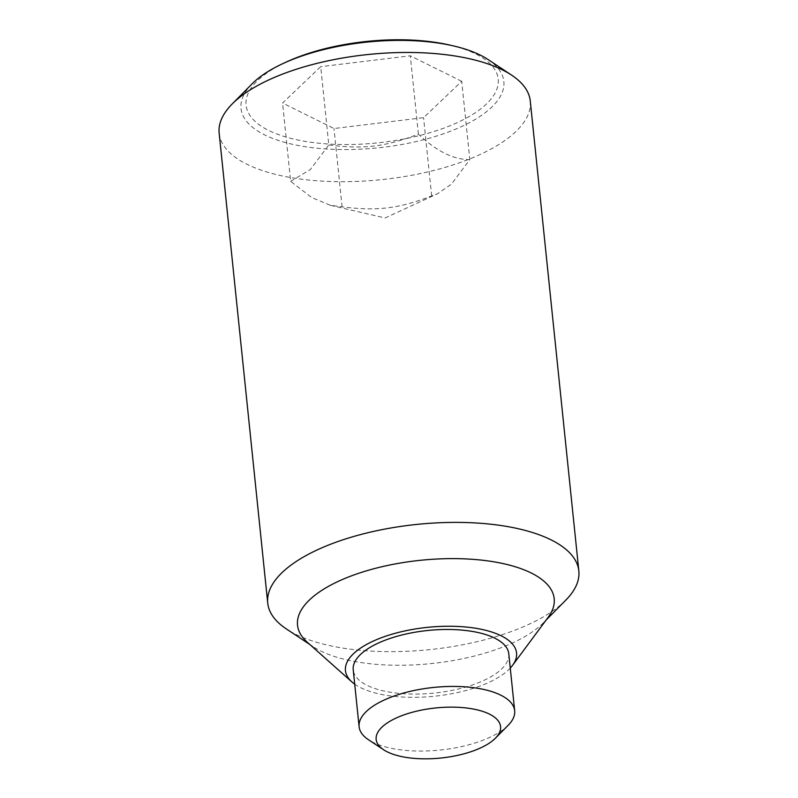 <?xml version="1.0" encoding="UTF-8"?>
<svg xmlns="http://www.w3.org/2000/svg" width="798" height="798" viewBox="0 0 798 798"><rect width="100%" height="100%" fill="white"/><g stroke="black" fill="none" stroke-linecap="round" stroke-linejoin="round"><path stroke-width="0.6" stroke-dasharray="3.99 2.99" d="M290.652 181.346L310.392 169.525L328.806 144.987L320.716 66.663L282.562 103.022L333.993 128.518L423.568 117.655L461.723 81.306L469.823 159.63L451.399 184.168L437.653 193.685L431.668 195.979C398.302 208.707 377.225 211.261 342.083 206.842L330.512 205.335L311.729 197.555L290.652 181.346L282.562 103.022M530.271 101.007A156.388 62.932 -5.9 0 1 515.698 131.72A156.388 62.932 -5.9 0 1 344.038 181.705A156.388 62.932 -5.9 0 1 219.161 133.156M251.998 83.93A132.109 53.167 174.1 0 0 316.616 148.159A132.109 53.167 174.1 0 0 491.528 107.351A132.109 53.167 174.1 0 0 488.067 59.541M565.842 600.096A156.388 62.932 -5.9 0 1 564.256 601.652A156.388 62.932 -5.9 0 1 427.828 649.811A156.388 62.932 -5.9 0 1 286.402 628.974M548.136 617.333A129.017 51.92 -5.9 0 1 543.468 622.729A129.017 51.92 -5.9 0 1 542.161 624.016A129.017 51.92 -5.9 0 1 429.613 663.746A129.017 51.92 -5.9 0 1 312.936 646.55A129.017 51.92 -5.9 0 1 307.26 642.22M510.271 668.086A86.014 34.613 -5.9 0 1 508.545 669.831A86.014 34.613 -5.9 0 1 432.416 696.425A86.014 34.613 -5.9 0 1 354.711 684.165M449.892 45.087A126.752 51.012 -5.9 0 1 479.658 109.695A126.752 51.012 -5.9 0 1 318.592 143.181A126.752 51.012 -5.9 0 1 286.412 61.975M508.176 725.282A78.194 31.471 -5.9 0 1 507.378 726.06A78.194 31.471 -5.9 0 1 439.169 750.14A78.194 31.471 -5.9 0 1 368.457 739.716M508.785 653.742A78.194 31.471 -5.9 0 1 501.493 669.103A78.194 31.471 -5.9 0 1 415.668 694.09A78.194 31.471 -5.9 0 1 353.225 669.821M431.668 195.979L423.568 117.655M342.083 206.842L333.993 128.518M328.806 144.987C363.948 149.406 385.025 146.852 418.391 134.134C436.416 151.201 453.563 159.7 469.823 159.63M418.391 134.134L410.302 55.81L320.716 66.663M461.723 81.306L410.302 55.81M330.512 205.335L385.145 217.964L437.653 193.685M312.936 646.55L309.794 644.475M543.468 622.729L546.121 620.056"/><path stroke-width="1.2" d="M309.794 644.475L286.402 628.974A156.388 62.932 -5.9 0 1 267.729 603.098L219.161 133.156A156.388 62.932 -5.9 0 1 232.158 104.009A156.388 62.932 -5.9 0 1 233.744 102.443A156.388 62.932 -5.9 0 1 370.172 54.294A156.388 62.932 -5.9 0 1 511.598 75.132A156.388 62.932 -5.9 0 1 530.271 101.007L578.839 570.939A156.388 62.932 -5.9 0 1 565.842 600.096L546.121 620.056M511.598 75.132L488.067 59.541A132.109 53.167 174.1 0 0 453.473 45.915A132.109 53.167 174.1 0 0 428.247 41.805A132.109 53.167 174.1 0 0 283.081 63.521A132.109 53.167 174.1 0 0 253.335 82.613A132.109 53.167 174.1 0 0 251.998 83.93L232.158 104.009M267.729 603.098A156.388 62.932 -5.9 0 1 282.302 572.385A156.388 62.932 -5.9 0 1 453.962 522.391A156.388 62.932 -5.9 0 1 578.839 570.939M354.711 684.165A86.014 34.613 -5.9 0 1 351.948 681.971L307.26 642.22A129.017 51.92 -5.9 0 1 309.554 599.867A129.017 51.92 -5.9 0 1 472.865 559.338A129.017 51.92 -5.9 0 1 548.136 617.333L512.525 665.372A86.014 34.613 -5.9 0 1 510.271 668.086M351.948 681.971A86.014 34.613 -5.9 0 1 353.474 653.732A86.014 34.613 -5.9 0 1 462.341 626.719A86.014 34.613 -5.9 0 1 512.525 665.372M283.081 63.521L286.412 61.975A126.752 51.012 -5.9 0 1 425.693 41.137A126.752 51.012 -5.9 0 1 449.892 45.087L453.473 45.915M383.619 749.761L368.457 739.716A78.194 31.471 -5.9 0 1 359.12 726.779A78.194 31.471 -5.9 0 1 366.402 711.427A78.194 31.471 -5.9 0 1 452.237 686.43A78.194 31.471 -5.9 0 1 514.67 710.709A78.194 31.471 -5.9 0 1 508.176 725.282L495.388 738.21A62.553 25.177 -5.9 0 1 494.76 738.838A62.553 25.177 -5.9 0 1 440.187 758.1A62.553 25.177 -5.9 0 1 383.619 749.761A62.553 25.177 -5.9 0 1 381.973 727.128A62.553 25.177 -5.9 0 1 464.097 707.736A62.553 25.177 -5.9 0 1 495.388 738.21M359.12 726.779L353.225 669.821A78.194 31.471 -5.9 0 1 360.516 654.46A78.194 31.471 -5.9 0 1 446.351 629.472A78.194 31.471 -5.9 0 1 508.785 653.742L514.67 710.709"/></g></svg>

